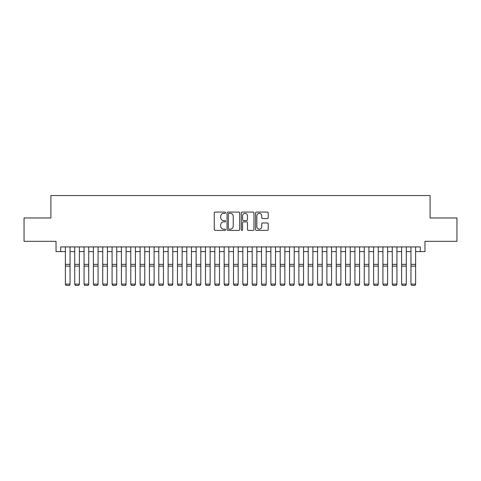 <?xml version="1.0" encoding="UTF-8"?>
<svg xmlns="http://www.w3.org/2000/svg" width="481" height="481" viewBox="0 0 481 481"><rect width="100%" height="100%" fill="white"/><g stroke="black" fill="none" stroke-linecap="round" stroke-linejoin="round"><path stroke-width="0.72" d="M225.559 212.71A0.643 0.643 0 0 0 224.916 212.073L215.175 212.073A0.914 0.914 0 0 0 214.255 212.987L214.255 229.491A0.914 0.914 0 0 0 215.175 230.405L224.916 230.405A0.643 0.643 0 0 0 225.559 229.762A0.643 0.643 0 0 0 224.916 229.124L223.653 229.124A2.934 2.934 0 0 1 220.719 226.19L220.719 224.813A2.934 2.934 0 0 1 223.653 221.879L224.916 221.879A0.643 0.643 0 0 0 225.559 221.236A0.643 0.643 0 0 0 224.916 220.599L223.653 220.599A2.934 2.934 0 0 1 220.719 217.665L220.719 216.288A2.934 2.934 0 0 1 223.653 213.354L224.916 213.354A0.643 0.643 0 0 0 225.559 212.71M267.292 218.536A0.914 0.914 0 0 0 268.212 217.616L268.212 212.987A0.914 0.914 0 0 0 267.292 212.073L256.475 212.073A0.914 0.914 0 0 0 255.555 212.987L255.555 229.491A0.914 0.914 0 0 0 256.475 230.405L267.292 230.405A0.914 0.914 0 0 0 268.212 229.491L268.212 223.899A0.914 0.914 0 0 0 267.292 222.98L262.662 222.98A0.914 0.914 0 0 0 261.748 223.899L261.748 226.671A2.453 2.453 0 0 1 259.295 229.124A2.453 2.453 0 0 1 256.842 226.671L256.842 215.807A2.453 2.453 0 0 1 259.295 213.354A2.453 2.453 0 0 1 261.748 215.807L261.748 217.616A0.914 0.914 0 0 0 262.662 218.536L267.292 218.536M60.708 251.593L60.708 246.921L420.292 246.921L420.292 251.593L424.963 251.593L424.963 241.318L456.95 241.318L456.95 217.971L430.098 217.971L430.098 195.557L50.902 195.557L50.902 217.971L24.05 217.971L24.05 241.318L56.036 241.318L56.036 251.593L65.38 251.593M239.7 212.987A0.914 0.914 0 0 0 238.78 212.073L227.964 212.073A0.914 0.914 0 0 0 227.044 212.987L227.044 229.491A0.914 0.914 0 0 0 227.964 230.405L238.78 230.405A0.914 0.914 0 0 0 239.7 229.491L239.7 212.987M242.22 212.073L253.036 212.073A0.914 0.914 0 0 1 253.956 212.987L253.956 229.491A0.914 0.914 0 0 1 253.036 230.405L248.406 230.405A0.914 0.914 0 0 1 247.493 229.491L247.493 222.799A0.914 0.914 0 0 0 246.573 221.879L243.5 221.879A0.914 0.914 0 0 0 242.586 222.799L242.586 229.762A0.643 0.643 0 0 1 241.943 230.405A0.643 0.643 0 0 1 241.3 229.762L241.3 212.987A0.914 0.914 0 0 1 242.22 212.073M70.046 251.593L74.717 251.593M79.389 251.593L84.061 251.593M88.726 251.593L93.398 251.593M98.07 251.593L102.736 251.593M107.407 251.593L112.079 251.593M116.745 251.593L121.416 251.593M126.088 251.593L130.76 251.593M135.426 251.593L140.097 251.593M144.769 251.593L149.435 251.593M154.106 251.593L158.778 251.593M163.444 251.593L168.116 251.593M172.787 251.593L177.459 251.593M182.125 251.593L186.796 251.593M191.468 251.593L196.134 251.593M200.805 251.593L205.477 251.593M210.143 251.593L214.815 251.593M219.486 251.593L224.158 251.593M228.824 251.593L233.495 251.593M238.167 251.593L242.833 251.593M247.505 251.593L252.176 251.593M256.842 251.593L261.514 251.593M266.185 251.593L270.857 251.593M275.523 251.593L280.195 251.593M284.866 251.593L289.532 251.593M294.204 251.593L298.875 251.593M303.541 251.593L308.213 251.593M312.884 251.593L317.556 251.593M322.222 251.593L326.894 251.593M331.565 251.593L336.231 251.593M340.903 251.593L345.574 251.593M350.24 251.593L354.912 251.593M359.584 251.593L364.255 251.593M368.921 251.593L373.593 251.593M378.264 251.593L382.93 251.593M387.602 251.593L392.274 251.593M396.939 251.593L401.611 251.593M406.283 251.593L410.954 251.593M415.62 251.593L420.292 251.593M228.974 213.354A0.643 0.643 0 0 0 228.331 213.997L228.331 228.481A0.643 0.643 0 0 0 228.974 229.124L230.303 229.124A2.934 2.934 0 0 0 233.237 226.19L233.237 216.288A2.934 2.934 0 0 0 230.303 213.354L228.974 213.354M247.493 215.855A2.453 2.453 0 0 0 245.039 213.402A2.453 2.453 0 0 0 242.586 215.855L242.586 219.679A0.914 0.914 0 0 0 243.5 220.599L246.573 220.599A0.914 0.914 0 0 0 247.493 219.679L247.493 215.855M70.046 246.921L70.046 284.283L69.348 285.443L66.077 285.377L69.348 285.443M66.077 285.443L65.38 284.115L70.046 284.115L69.348 285.377M65.38 246.921L65.38 284.115L66.077 285.377M79.389 246.921L79.389 284.283L78.686 285.443L75.421 285.377L78.686 285.443M75.421 285.443L74.717 284.115L79.389 284.115L78.686 285.377M74.717 246.921L74.717 284.115L75.421 285.377M88.726 246.921L88.726 284.283L88.029 285.443L84.758 285.377L88.029 285.443M84.758 285.443L84.061 284.115L88.726 284.115L88.029 285.377M84.061 246.921L84.061 284.115L84.758 285.377M98.07 246.921L98.07 284.283L97.366 285.443L94.096 285.377L97.366 285.443M94.096 285.443L93.398 284.115L98.07 284.115L97.366 285.377M93.398 246.921L93.398 284.115L94.096 285.377M107.407 246.921L107.407 284.283L106.71 285.443L103.439 285.377L106.71 285.443M103.439 285.443L102.736 284.115L107.407 284.115L106.71 285.377M102.736 246.921L102.736 284.115L103.439 285.377M116.745 246.921L116.745 284.283L116.047 285.443L112.776 285.377L116.047 285.443M112.776 285.443L112.079 284.115L116.745 284.115L116.047 285.377M112.079 246.921L112.079 284.115L112.776 285.377M126.088 246.921L126.088 284.283L125.385 285.443L122.12 285.377L125.385 285.443M122.12 285.443L121.416 284.115L126.088 284.115L125.385 285.377M121.416 246.921L121.416 284.115L122.12 285.377M135.426 246.921L135.426 284.283L134.728 285.443L131.457 285.377L134.728 285.443M131.457 285.443L130.76 284.115L135.426 284.115L134.728 285.377M130.76 246.921L130.76 284.115L131.457 285.377M144.769 246.921L144.769 284.283L144.066 285.443L140.795 285.377L144.066 285.443M140.795 285.443L140.097 284.115L144.769 284.115L144.066 285.377M140.097 246.921L140.097 284.115L140.795 285.377M154.106 246.921L154.106 284.283L153.409 285.443L150.138 285.377L153.409 285.443M150.138 285.443L149.435 284.115L154.106 284.115L153.409 285.377M149.435 246.921L149.435 284.115L150.138 285.377M163.444 246.921L163.444 284.283L162.746 285.443L159.476 285.377L162.746 285.443M159.476 285.443L158.778 284.115L163.444 284.115L162.746 285.377M158.778 246.921L158.778 284.115L159.476 285.377M172.787 246.921L172.787 284.283L172.084 285.443L168.819 285.377L172.084 285.443M168.819 285.443L168.116 284.115L172.787 284.115L172.084 285.377M168.116 246.921L168.116 284.115L168.819 285.377M182.125 246.921L182.125 284.283L181.427 285.443L178.156 285.377L181.427 285.443M178.156 285.443L177.459 284.115L182.125 284.115L181.427 285.377M177.459 246.921L177.459 284.115L178.156 285.377M191.468 246.921L191.468 284.283L190.765 285.443L187.494 285.377L190.765 285.443M187.494 285.443L186.796 284.115L191.468 284.115L190.765 285.377M186.796 246.921L186.796 284.115L187.494 285.377M200.805 246.921L200.805 284.283L200.108 285.443L196.837 285.377L200.108 285.443M196.837 285.443L196.134 284.115L200.805 284.115L200.108 285.377M196.134 246.921L196.134 284.115L196.837 285.377M210.143 246.921L210.143 284.283L209.445 285.443L206.175 285.377L209.445 285.443M206.175 285.443L205.477 284.115L210.143 284.115L209.445 285.377M205.477 246.921L205.477 284.115L206.175 285.377M219.486 246.921L219.486 284.283L218.783 285.443L215.518 285.377L218.783 285.443M215.518 285.443L214.815 284.115L219.486 284.115L218.783 285.377M214.815 246.921L214.815 284.115L215.518 285.377M228.824 246.921L228.824 284.283L228.126 285.443L224.855 285.377L228.126 285.443M224.855 285.443L224.158 284.115L228.824 284.115L228.126 285.377M224.158 246.921L224.158 284.115L224.855 285.377M238.167 246.921L238.167 284.283L237.464 285.443L234.193 285.377L237.464 285.443M234.193 285.443L233.495 284.115L238.167 284.115L237.464 285.377M233.495 246.921L233.495 284.115L234.193 285.377M247.505 246.921L247.505 284.283L246.807 285.443L243.536 285.377L246.807 285.443M243.536 285.443L242.833 284.115L247.505 284.115L246.807 285.377M242.833 246.921L242.833 284.115L243.536 285.377M256.842 246.921L256.842 284.283L256.145 285.443L252.874 285.377L256.145 285.443M252.874 285.443L252.176 284.115L256.842 284.115L256.145 285.377M252.176 246.921L252.176 284.115L252.874 285.377M266.185 246.921L266.185 284.283L265.482 285.443L262.217 285.377L265.482 285.443M262.217 285.443L261.514 284.115L266.185 284.115L265.482 285.377M261.514 246.921L261.514 284.115L262.217 285.377M275.523 246.921L275.523 284.283L274.825 285.443L271.555 285.377L274.825 285.443M271.555 285.443L270.857 284.115L275.523 284.115L274.825 285.377M270.857 246.921L270.857 284.115L271.555 285.377M284.866 246.921L284.866 284.283L284.163 285.443L280.892 285.377L284.163 285.443M280.892 285.443L280.195 284.115L284.866 284.115L284.163 285.377M280.195 246.921L280.195 284.115L280.892 285.377M294.204 246.921L294.204 284.283L293.506 285.443L290.235 285.377L293.506 285.443M290.235 285.443L289.532 284.115L294.204 284.115L293.506 285.377M289.532 246.921L289.532 284.115L290.235 285.377M303.541 246.921L303.541 284.283L302.844 285.443L299.573 285.377L302.844 285.443M299.573 285.443L298.875 284.115L303.541 284.115L302.844 285.377M298.875 246.921L298.875 284.115L299.573 285.377M312.884 246.921L312.884 284.283L312.181 285.443L308.916 285.377L312.181 285.443M308.916 285.443L308.213 284.115L312.884 284.115L312.181 285.377M308.213 246.921L308.213 284.115L308.916 285.377M322.222 246.921L322.222 284.283L321.524 285.443L318.254 285.377L321.524 285.443M318.254 285.443L317.556 284.115L322.222 284.115L321.524 285.377M317.556 246.921L317.556 284.115L318.254 285.377M331.565 246.921L331.565 284.283L330.862 285.443L327.591 285.377L330.862 285.443M327.591 285.443L326.894 284.115L331.565 284.115L330.862 285.377M326.894 246.921L326.894 284.115L327.591 285.377M340.903 246.921L340.903 284.283L340.205 285.443L336.934 285.377L340.205 285.443M336.934 285.443L336.231 284.115L340.903 284.115L340.205 285.377M336.231 246.921L336.231 284.115L336.934 285.377M350.24 246.921L350.24 284.283L349.543 285.443L346.272 285.377L349.543 285.443M346.272 285.443L345.574 284.115L350.24 284.115L349.543 285.377M345.574 246.921L345.574 284.115L346.272 285.377M359.584 246.921L359.584 284.283L358.88 285.443L355.615 285.377L358.88 285.443M355.615 285.443L354.912 284.115L359.584 284.115L358.88 285.377M354.912 246.921L354.912 284.115L355.615 285.377M368.921 246.921L368.921 284.283L368.224 285.443L364.953 285.377L368.224 285.443M364.953 285.443L364.255 284.115L368.921 284.115L368.224 285.377M364.255 246.921L364.255 284.115L364.953 285.377M378.264 246.921L378.264 284.283L377.561 285.443L374.29 285.377L377.561 285.443M374.29 285.443L373.593 284.115L378.264 284.115L377.561 285.377M373.593 246.921L373.593 284.115L374.29 285.377M387.602 246.921L387.602 284.283L386.904 285.443L383.634 285.377L386.904 285.443M383.634 285.443L382.93 284.115L387.602 284.115L386.904 285.377M382.93 246.921L382.93 284.115L383.634 285.377M396.939 246.921L396.939 284.283L396.242 285.443L392.971 285.377L396.242 285.443M392.971 285.443L392.274 284.115L396.939 284.115L396.242 285.377M392.274 246.921L392.274 284.115L392.971 285.377M406.283 246.921L406.283 284.283L405.579 285.443L402.314 285.377L405.579 285.443M402.314 285.443L401.611 284.115L406.283 284.115L405.579 285.377M401.611 246.921L401.611 284.115L402.314 285.377M415.62 246.921L415.62 284.283L414.923 285.443L411.652 285.377L414.923 285.443M411.652 285.443L410.954 284.115L415.62 284.115L414.923 285.377M410.954 246.921L410.954 284.115L411.652 285.377M70.046 264.358L65.38 264.358M70.046 266.125L65.38 266.125M79.389 264.358L74.717 264.358M79.389 266.125L74.717 266.125M88.726 264.358L84.061 264.358M88.726 266.125L84.061 266.125M98.07 264.358L93.398 264.358M98.07 266.125L93.398 266.125M107.407 264.358L102.736 264.358M107.407 266.125L102.736 266.125M116.745 264.358L112.079 264.358M116.745 266.125L112.079 266.125M126.088 264.358L121.416 264.358M126.088 266.125L121.416 266.125M135.426 264.358L130.76 264.358M135.426 266.125L130.76 266.125M144.769 264.358L140.097 264.358M144.769 266.125L140.097 266.125M154.106 264.358L149.435 264.358M154.106 266.125L149.435 266.125M163.444 264.358L158.778 264.358M163.444 266.125L158.778 266.125M172.787 264.358L168.116 264.358M172.787 266.125L168.116 266.125M182.125 264.358L177.459 264.358M182.125 266.125L177.459 266.125M191.468 264.358L186.796 264.358M191.468 266.125L186.796 266.125M200.805 264.358L196.134 264.358M200.805 266.125L196.134 266.125M210.143 264.358L205.477 264.358M210.143 266.125L205.477 266.125M219.486 264.358L214.815 264.358M219.486 266.125L214.815 266.125M228.824 264.358L224.158 264.358M228.824 266.125L224.158 266.125M238.167 264.358L233.495 264.358M238.167 266.125L233.495 266.125M247.505 264.358L242.833 264.358M247.505 266.125L242.833 266.125M256.842 264.358L252.176 264.358M256.842 266.125L252.176 266.125M266.185 264.358L261.514 264.358M266.185 266.125L261.514 266.125M275.523 264.358L270.857 264.358M275.523 266.125L270.857 266.125M284.866 264.358L280.195 264.358M284.866 266.125L280.195 266.125M294.204 264.358L289.532 264.358M294.204 266.125L289.532 266.125M303.541 264.358L298.875 264.358M303.541 266.125L298.875 266.125M312.884 264.358L308.213 264.358M312.884 266.125L308.213 266.125M322.222 264.358L317.556 264.358M322.222 266.125L317.556 266.125M331.565 264.358L326.894 264.358M331.565 266.125L326.894 266.125M340.903 264.358L336.231 264.358M340.903 266.125L336.231 266.125M350.24 264.358L345.574 264.358M350.24 266.125L345.574 266.125M359.584 264.358L354.912 264.358M359.584 266.125L354.912 266.125M368.921 264.358L364.255 264.358M368.921 266.125L364.255 266.125M378.264 264.358L373.593 264.358M378.264 266.125L373.593 266.125M387.602 264.358L382.93 264.358M387.602 266.125L382.93 266.125M396.939 264.358L392.274 264.358M396.939 266.125L392.274 266.125M406.283 264.358L401.611 264.358M406.283 266.125L401.611 266.125M415.62 264.358L410.954 264.358M415.62 266.125L410.954 266.125"/></g></svg>
